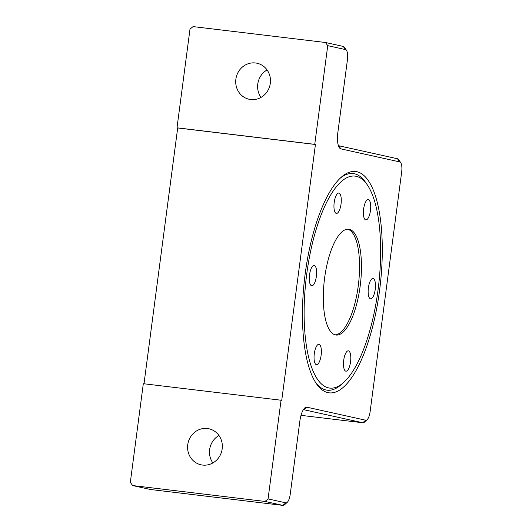 <?xml version="1.0" encoding="UTF-8"?>
<svg xmlns="http://www.w3.org/2000/svg" width="532" height="532" viewBox="0 0 532 532"><rect width="100%" height="100%" fill="white"/><g stroke="black" fill="none" stroke-linecap="round" stroke-linejoin="round"><path stroke-width="0.8" d="M218.958 435.482A18.44 17.33 -77.5 0 0 209.648 449.567A18.44 17.33 -77.5 0 0 212.88 462.94M222.183 448.855A18.44 17.33 102.5 0 1 200.983 464.795A18.44 17.33 102.5 0 1 188.042 443.043A18.44 17.33 102.5 0 1 208.956 428.779A18.44 17.33 102.5 0 1 222.183 448.855M267.077 69.945A18.44 17.33 -77.5 0 0 257.774 84.036A18.44 17.33 -77.5 0 0 260.999 97.403M270.309 83.318A18.44 17.33 102.5 0 1 249.102 99.258A18.44 17.33 102.5 0 1 236.168 77.506A18.44 17.33 102.5 0 1 257.076 63.242A18.44 17.33 102.5 0 1 270.309 83.318M268.062 498.916L265.009 501.437L132.628 485.55L130.32 482.384L143.314 383.692L281.056 400.224L268.062 498.916L285.857 502.853A9.43 3.212 -83.2 0 0 287.194 502.374L284.547 504.755A12.296 4.189 96.8 0 1 282.944 505.4A12.296 4.189 96.8 0 1 282.805 505.373L285.857 502.853M144.006 383.772L177.688 127.966L177.003 127.813L314.745 144.345L315.429 144.498L281.741 400.377L281.056 400.224M315.429 144.498L177.688 127.966M177.003 127.813L189.997 29.12L193.05 26.6L325.431 42.487L327.739 45.652L345.527 49.589A9.43 3.212 -83.2 0 1 346.498 50.347A9.43 3.212 -83.2 0 1 347.449 59.631L337.82 132.734A15.162 5.167 96.8 0 0 339.343 147.67A15.162 5.167 96.8 0 0 340.906 148.887L399.758 161.914A9.43 3.212 -83.2 0 1 400.729 162.672A9.43 3.212 -83.2 0 1 401.68 171.949L370.132 411.582A9.43 3.212 -83.2 0 1 367.087 419.748A9.43 3.212 -83.2 0 1 365.75 420.227L306.898 407.199A15.162 5.167 96.8 0 0 304.75 407.964A15.162 5.167 96.8 0 0 299.855 421.105L290.233 494.208A9.43 3.212 -83.2 0 1 287.194 502.374M150.696 489.52A12.296 4.189 -83.2 0 1 150.556 489.513A12.296 4.189 -83.2 0 1 150.416 489.487L132.628 485.55M265.009 501.437L282.805 505.373L150.416 489.487M303.36 409.693A12.296 4.189 -83.2 0 1 303.706 409.693A12.296 4.189 -83.2 0 1 303.845 409.72L362.698 422.747A12.296 4.189 96.8 0 0 362.837 422.767A12.296 4.189 96.8 0 0 364.447 422.122L367.087 419.748M400.729 162.672L398.721 159.733A12.296 4.189 96.8 0 0 397.457 158.749L338.605 145.721A12.296 4.189 -83.2 0 1 338.405 145.662M346.498 50.347L344.49 47.415A12.296 4.189 96.8 0 0 343.226 46.43L325.431 42.487M314.745 144.345L327.739 45.652M356.919 171.71A111.434 37.952 96.8 0 0 341.112 177.369A111.434 37.952 96.8 0 0 304.703 277.611A111.434 37.952 96.8 0 0 316.354 383.619A111.434 37.952 96.8 0 0 376.629 308.773A111.434 37.952 96.8 0 0 356.919 171.71M340.028 178.38A109.1 37.154 -83.2 0 1 354.438 173.758A109.1 37.154 -83.2 0 1 365.683 182.509L367.319 184.89A106.766 36.362 -83.2 0 1 378.033 290.026A106.766 36.362 -83.2 0 1 343.599 382.508A106.766 36.362 -83.2 0 1 304.656 295.639A106.766 36.362 -83.2 0 1 356.307 176.331A106.766 36.362 -83.2 0 1 367.319 184.89M343.599 382.508L341.444 384.443A109.1 37.154 -83.2 0 1 315.543 382.382M335.087 334.841A53.28 18.148 96.8 0 0 358.262 285.844A53.28 18.148 96.8 0 0 347.762 229.192M360.171 286.07A53.28 18.148 96.8 0 0 348.733 229.232A53.28 18.148 96.8 0 0 324.367 279.972A53.28 18.148 96.8 0 0 336.031 335.034A53.28 18.148 96.8 0 0 360.171 286.07M333.99 207.673A10.248 3.491 -83.2 0 1 338.844 193.076A10.248 3.491 -83.2 0 1 341.085 203.67A10.248 3.491 -83.2 0 1 336.404 213.425A10.248 3.491 -83.2 0 1 333.99 207.673M364.752 204.035A10.248 3.491 -83.2 0 1 368.27 199.593A10.248 3.491 -83.2 0 1 370.511 210.18A10.248 3.491 -83.2 0 1 365.83 219.935A10.248 3.491 -83.2 0 1 363.429 214.343A10.248 3.491 -83.2 0 1 364.752 204.035M373.145 278.489A10.248 3.491 -83.2 0 1 375.253 289.235A10.248 3.491 -83.2 0 1 370.585 298.818A10.248 3.491 -83.2 0 1 368.344 288.231A10.248 3.491 -83.2 0 1 373.025 278.469A10.248 3.491 -83.2 0 1 373.145 278.489M350.768 356.593A10.248 3.491 -83.2 0 1 345.92 371.183A10.248 3.491 -83.2 0 1 343.672 360.596A10.248 3.491 -83.2 0 1 348.36 350.841A10.248 3.491 -83.2 0 1 350.768 356.593M320.005 360.231A10.248 3.491 -83.2 0 1 316.493 364.673A10.248 3.491 -83.2 0 1 314.246 354.079A10.248 3.491 -83.2 0 1 318.934 344.324A10.248 3.491 -83.2 0 1 321.335 349.923A10.248 3.491 -83.2 0 1 320.005 360.231M311.619 285.77A10.248 3.491 -83.2 0 1 309.511 275.031A10.248 3.491 -83.2 0 1 314.173 265.441A10.248 3.491 -83.2 0 1 316.42 276.035A10.248 3.491 -83.2 0 1 311.732 285.79A10.248 3.491 -83.2 0 1 311.619 285.77M306.898 407.199L303.566 409.687M362.837 422.767L301.026 415.352L362.698 422.747L365.75 420.227M343.226 46.43L345.527 49.589M338.605 145.721L340.906 148.887M397.457 158.749L399.758 161.914M150.556 489.513L282.944 505.4"/></g></svg>
